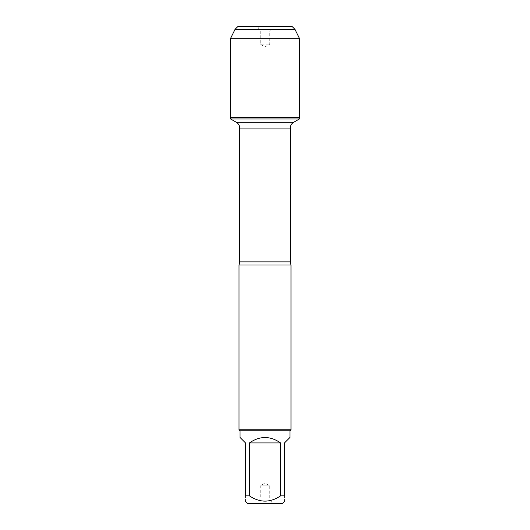 <?xml version="1.0" encoding="UTF-8"?>
<svg xmlns="http://www.w3.org/2000/svg" width="530" height="530" viewBox="0 0 530 530"><rect width="100%" height="100%" fill="white"/><g stroke="black" fill="none" stroke-linecap="round" stroke-linejoin="round"><path stroke-width="0.4" stroke-dasharray="2.65 1.99" d="M299.377 118.985L230.623 118.985M230.623 117.607L299.377 117.607L230.623 117.607M247.682 503.5L282.318 503.5M240.05 437.482L245.489 442.921L245.489 495.868C245.489 502.864 245.489 502.864 245.489 495.868L249.444 495.868C259.806 502.864 270.174 502.864 280.555 495.868L284.511 495.868C284.511 502.864 284.511 502.864 284.511 495.868L284.511 442.921L289.95 437.482M289.95 430.804L240.05 430.804M249.444 495.868L249.444 442.921C259.813 435.74 270.187 435.74 280.555 442.921L280.555 495.868M239.01 265L290.99 265M290.99 429.764L239.01 429.764M257.606 503.5L272.394 503.5L257.606 503.5L260.23 498.955L269.77 498.955L260.23 498.955L260.23 485.851L269.77 485.851L260.23 485.851L265 483.095L269.77 485.851L269.77 498.955L272.394 503.5M280.555 442.921L249.444 442.921M272.394 26.5L257.606 26.5L272.394 26.5L269.77 31.045L269.77 44.149L265 46.905L260.23 44.149L269.77 44.149L260.23 44.149L260.23 31.045L269.77 31.045L260.23 31.045L257.606 26.5L260.23 31.045L260.23 44.149L265 46.905L265 117.607L230.623 117.607L230.623 38.279L299.377 38.279M237.904 26.5L292.096 26.5M294.958 29.362L235.042 29.362M290.274 261.88L239.726 261.88M239.726 128.094L290.274 128.094M293.613 122.311L236.387 122.311"/><path stroke-width="0.79" d="M230.623 118.985L299.377 118.985L299.377 117.607L230.623 117.607L230.623 118.985L236.387 122.311C238.533 123.649 239.646 125.577 239.726 128.094L239.726 261.88L239.01 265L239.01 429.764L290.99 429.764L290.99 265L239.01 265M284.511 495.868C284.511 502.864 284.511 502.864 284.511 495.868L280.555 495.868C270.174 502.864 259.806 502.864 249.444 495.868L245.489 495.868C245.489 502.864 245.489 502.864 245.489 495.868L245.489 442.921L240.05 437.482L240.05 430.804L289.95 430.804L289.95 437.482L284.511 442.921L284.511 495.868M284.511 501.307L282.318 503.5L247.682 503.5L245.489 501.307M280.555 495.868L280.555 442.921C270.187 435.74 259.813 435.74 249.444 442.921L249.444 495.868M240.05 430.804L239.01 429.764M249.444 442.921L280.555 442.921M235.042 29.362L294.958 29.362L292.096 26.5L237.904 26.5L235.042 29.362L230.623 38.279L230.623 117.607L299.377 117.607L299.377 38.279L230.623 38.279L235.042 29.362L237.904 26.5L257.606 26.5M294.958 29.362L299.377 38.279M239.726 261.88L290.274 261.88L290.99 265M290.274 261.88L290.274 128.094L239.726 128.094M236.387 122.311L293.613 122.311L299.377 118.985M290.274 128.094C290.354 125.577 291.467 123.649 293.613 122.311M289.95 430.804L290.99 429.764"/></g></svg>
